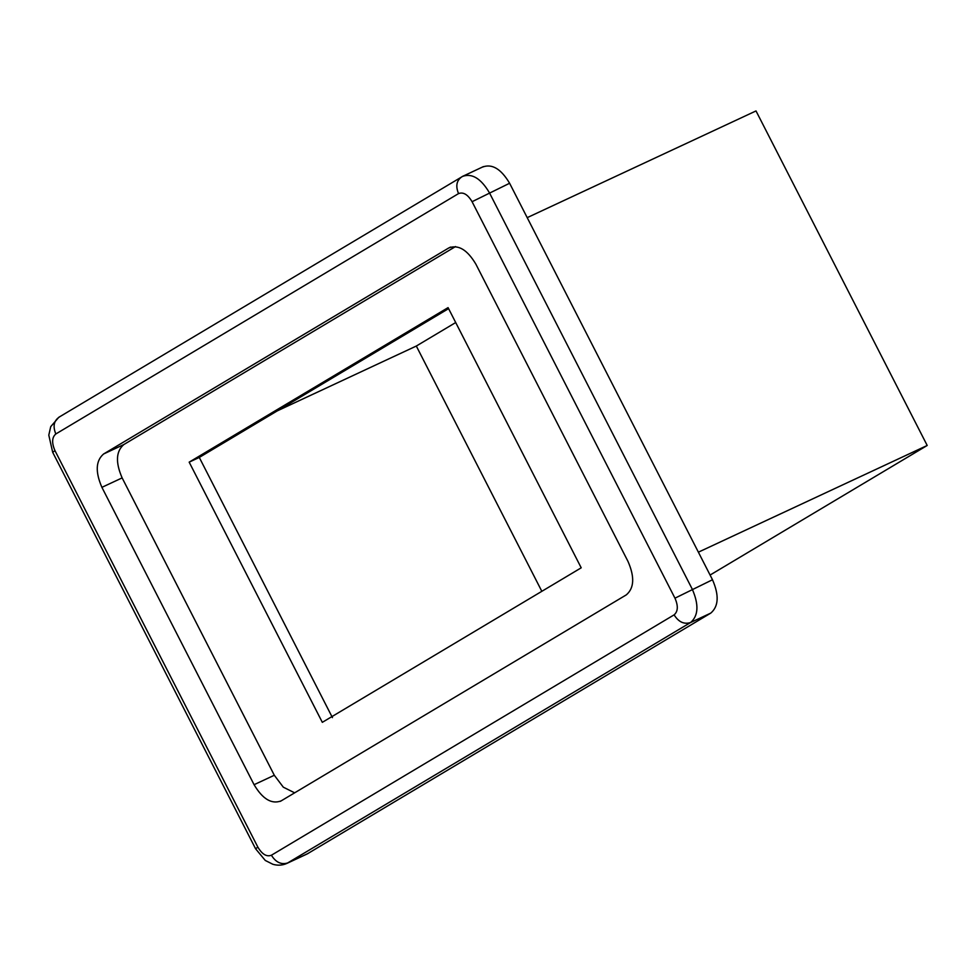 <?xml version="1.0" encoding="UTF-8"?>
<svg xmlns="http://www.w3.org/2000/svg" width="976" height="976" viewBox="0 0 976 976"><rect width="100%" height="100%" fill="white"/><g stroke="black" fill="none" stroke-linecap="round" stroke-linejoin="round"><path stroke-width="1.46" d="M458.537 193.602L55.827 433.966C51.899 437.346 51.606 442.909 54.973 450.656L257.859 847.131C262.141 854.329 266.655 857.026 271.401 855.232L674.111 614.856C678.039 611.488 678.332 605.925 674.965 598.178L472.079 201.703C467.797 194.505 463.283 191.796 458.537 193.602C455.365 185.83 456.622 180.133 462.319 176.497C471.798 172.898 480.814 178.291 489.379 192.687L692.265 589.175C698.999 604.656 698.426 615.783 690.569 622.529L286.944 863.382L307.172 853.951L710.784 613.099C718.653 606.352 719.227 595.226 712.492 579.744L509.606 183.256C501.042 168.86 492.026 163.468 482.534 167.067M455.524 246.562L123.842 444.544C115.973 451.29 115.4 462.417 122.134 477.898L274.305 775.261L283.308 787.181L294.642 792.829M581.208 567.812L448.069 307.623L189.173 462.148L322.324 722.338L581.208 567.812M626.324 594.86C634.193 588.101 634.766 576.987 628.032 561.493L475.861 264.142C467.297 249.734 458.281 244.342 448.801 247.941L103.615 453.974C95.746 460.721 95.184 471.847 101.907 487.341L254.077 784.692C262.642 799.088 271.657 804.492 281.137 800.893L626.324 594.86M280.234 801.369L281.137 800.893M449.704 247.465L450.644 247.074M448.582 308.636L199.287 457.439L332.438 717.628M199.287 457.439L189.173 462.148M527.199 217.648L756.01 110.935L927.2 445.471L710.089 575.047M541.839 591.322L416.313 346.041L455.694 322.544M927.2 445.471L698.389 552.172M416.313 346.041L277.318 410.859M462.319 176.497L483.437 166.591M472.079 201.703L509.606 183.256M271.401 855.232C275.866 862.406 281.344 864.956 287.847 862.906L308.074 853.475M674.111 614.856C678.576 622.029 684.066 624.591 690.569 622.529L710.784 613.099M674.965 598.178L712.492 579.744M274.305 775.261L254.077 784.692M122.134 477.898L101.907 487.341M123.842 444.544L103.615 453.974M286.944 863.382C282.491 865.395 277.806 865.7 272.902 864.297L265.277 860.454L255.578 848.766L257.859 847.131M55.827 433.966C52.643 426.195 53.9 420.497 59.597 416.862M255.578 848.766L52.68 452.291L54.973 450.656M463.222 176.022L58.804 417.289L50.728 426.646L48.8 435.125L52.68 452.291"/></g></svg>
